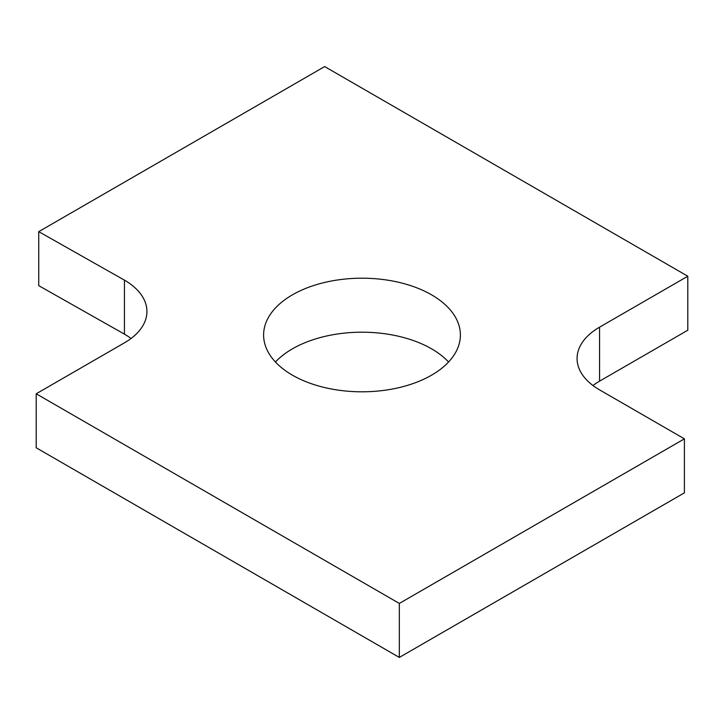 <?xml version="1.0" encoding="UTF-8"?>
<svg xmlns="http://www.w3.org/2000/svg" width="724" height="724" viewBox="0 0 724 724"><rect width="100%" height="100%" fill="white"/><g stroke="black" fill="none" stroke-linecap="round" stroke-linejoin="round"><path stroke-width="1.09" d="M36.2 393.784L399.331 603.436L399.331 657.428L36.2 447.776L36.2 393.784L124.438 342.841A76.789 44.336 0 0 0 146.927 311.492A76.789 44.336 0 0 0 124.438 280.143L124.438 334.135L38.734 285.654L38.734 231.653L324.669 66.572L687.8 276.224L687.8 330.216L599.562 381.159A76.789 44.336 0 0 0 592.956 385.512M124.438 280.143L38.734 231.653M131.044 338.488A76.789 44.336 0 0 0 124.438 334.135M399.331 657.428L684.406 492.845L684.406 438.844L399.331 603.436M687.8 276.224L599.562 327.167A76.789 44.336 0 0 0 577.073 358.516A76.789 44.336 0 0 0 599.562 389.865L684.406 438.844M292.424 375.168A98.392 56.807 0 0 0 399.648 387.485A98.392 56.807 0 0 0 460.392 335.004A98.392 56.807 0 0 0 362 278.197A98.392 56.807 0 0 0 263.608 335.004A98.392 56.807 0 0 0 292.424 375.168M448.563 362A98.392 56.807 0 0 0 362 332.198A98.392 56.807 0 0 0 275.437 362M599.562 327.167L599.562 381.159"/></g></svg>
